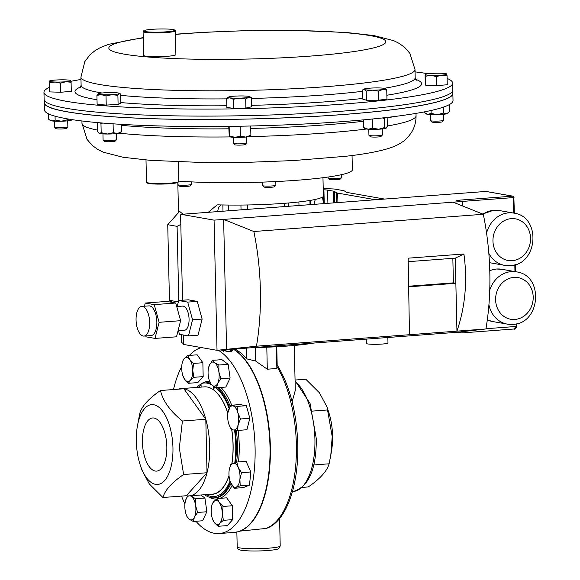 <?xml version="1.0" encoding="UTF-8"?>
<svg xmlns="http://www.w3.org/2000/svg" width="580" height="580" viewBox="0 0 580 580"><rect width="100%" height="100%" fill="white"/><g stroke="black" fill="none" stroke-linecap="round" stroke-linejoin="round"><path stroke-width="0.87" d="M143.209 336.037A14.87 6.743 -94.3 0 0 143.985 336.081A14.87 6.743 -94.3 0 0 149.647 321.595A14.87 6.743 -94.3 0 0 142.535 306.465A14.87 6.743 -94.3 0 0 141.759 306.421A14.87 6.743 -94.3 0 0 136.097 320.907A14.87 6.743 -94.3 0 0 143.209 336.037M143.985 336.081L151.155 335.537A14.87 6.743 -94.3 0 0 156.817 321.059A14.87 6.743 -94.3 0 0 149.705 305.921A14.87 6.743 -94.3 0 0 148.929 305.885L141.759 306.421M178.046 330.781L184.418 330.303A12.144 5.503 -94.3 0 0 189.036 318.485A12.144 5.503 -94.3 0 0 183.229 306.124A12.144 5.503 -94.3 0 0 182.599 306.095L176.719 306.53M387.861 337.495L387.984 342.939A10.824 1.109 178.7 0 1 382.118 344.056A10.824 1.109 178.7 0 1 366.335 343.425L366.241 339.119M183.323 334.993L183.541 344.433L217.021 350.327L256.454 346.202A151.677 68.781 -94.3 0 0 253.851 231.507L223.633 219.414L214.071 220.132L181.199 214.346A1.341 0.609 -94.3 0 0 181.127 214.346A1.341 0.609 -94.3 0 0 180.612 215.579L182.533 300.237M154.998 338.415L159.108 322.306L154.237 304.623L145.254 303.043L166.764 301.426L175.747 303.007L180.619 320.689L176.516 336.799L154.998 338.415L146.022 336.835L145.776 335.943M144.442 306.218L145.254 303.043M177.19 306.494L178.713 300.527L187.695 302.107L192.567 319.798L188.464 335.9L179.481 334.319L178.502 330.752M181.199 214.346L485.946 191.451L512.633 196.156L456.467 200.375L462.644 201.463L223.633 219.414L226.584 349.61L465.602 331.651L465.595 331.281M460.252 332.057L461.252 332.949M485.946 328.729L516.207 326.453L513.837 329.005M462.644 201.463L462.753 206.045M463.913 253.989L455.286 258.136L456.946 331.144C465.262 306.639 467.589 280.923 463.913 253.989L408.153 258.18L409.48 334.711L485.909 328.969A151.677 68.781 -94.3 0 0 483.307 214.274L253.851 231.507M256.454 346.202L409.48 334.711M453.089 202.181L483.307 214.274M456.039 332.369L485.909 328.969M214.071 220.132L217.021 350.327M192.567 319.798L202.13 319.072L197.258 301.39L188.275 299.809L178.713 300.527M202.13 319.072L198.026 335.182L188.464 335.9M455.286 258.136L408.248 261.674M408.849 286.825L455.858 283.294L453.393 282.866L452.842 258.325M408.835 286.208L453.393 282.866M187.695 302.107L197.258 301.39M154.237 304.623L175.747 303.007M159.108 322.306L180.619 320.689M44.493 101.594A204.385 20.887 -1.3 0 0 44.196 102.776L44.355 109.794A204.385 20.887 -1.3 0 0 166.206 126.121A204.385 20.887 -1.3 0 0 386.084 117.537A204.385 20.887 -1.3 0 0 453.024 100.521L452.864 93.503A204.385 20.887 -1.3 0 0 452.516 92.336M44.196 102.776A204.385 20.887 -1.3 0 0 166.047 119.103A204.385 20.887 -1.3 0 0 385.925 110.519A204.385 20.887 -1.3 0 0 452.864 93.503M447.122 78.416A204.385 20.887 178.7 0 1 452.625 83.063A204.385 20.887 178.7 0 1 385.693 100.079A204.385 20.887 178.7 0 1 165.815 108.663A204.385 20.887 178.7 0 1 43.957 92.336A204.385 20.887 178.7 0 1 49.256 87.442M70.963 81.302A204.385 20.887 178.7 0 1 80.983 79.46M452.625 83.063L452.784 90.081A204.385 20.887 178.7 0 1 385.852 107.097A204.385 20.887 178.7 0 1 165.974 115.681A204.385 20.887 178.7 0 1 44.116 99.354L43.957 92.336M415.055 71.876A204.385 20.887 178.7 0 1 428.25 73.761M44.471 100.521L44.522 102.769A204.066 20.851 -1.3 0 0 238.75 119.197A204.066 20.851 -1.3 0 0 452.545 93.51L452.494 91.256M330.803 455.213L331.615 450.312A40.23 18.241 -94.3 0 0 332.572 435.798A40.23 18.241 -94.3 0 0 328.766 412.387L327.026 407.015L332.202 436.588L330.803 455.213L329.092 463.797C327.048 471.127 320.095 478.848 308.234 486.946L302.26 487.396M295.053 380.038L305.79 379.233L319.442 392.812L327.026 407.015M277.196 366.002C277.102 364.457 277.015 364.617 276.95 366.473L276.863 368.488L267.3 369.206L255.664 361.064L246.594 358.832A92.728 42.05 -94.3 0 0 234.871 348.986M240.084 531.106L266.285 528.416C286.201 521.949 298.867 485.474 297.772 444.287C296.656 412.112 289.775 385.627 277.117 364.842M294.27 345.47L295.293 390.325L292.161 401.766M313.787 464.95L329.092 463.797M312.446 411.097L327.874 409.937M246.348 348.123L246.594 358.832M255.36 347.587L255.664 361.064M266.8 347.217L267.3 369.206M276.37 346.753L276.863 368.488M276.769 346.731L277.182 364.936M180.815 224.409L177.088 226.352L167.736 224.707L179.568 211.395L183.113 214.194M178.502 212.599L177.813 182.468M181.264 334.631L181.431 341.845A72.609 7.424 -1.3 0 0 183.519 343.541M252.749 347.645A72.609 7.424 -1.3 0 0 287.267 346.05A72.609 7.424 -1.3 0 0 313.86 343.055M323.553 203.645L322.465 197.048A72.609 7.424 178.7 0 1 284.026 203.333A72.609 7.424 178.7 0 1 218.5 204.856L217.152 204.885L208.278 212.302M221.241 204.921L219.153 206.574A10.759 4.879 -94.3 0 0 217.732 211.591M314.099 204.356A10.759 4.879 85.7 0 1 315.491 199.389M284.468 203.297L284.548 206.574M178.77 300.52L177.088 226.352M172.332 302.405L169.447 300.324L178.364 301.89M177.321 306.008L176.385 305.341M167.736 224.707L169.447 300.324M142.426 442.388A26.651 12.086 -94.3 0 0 156.81 471.09A26.651 12.086 -94.3 0 0 166.83 446.687A26.651 12.086 -94.3 0 0 152.815 417.955A26.651 12.086 -94.3 0 0 142.426 442.388M136.307 441.315A40.02 18.147 85.7 0 1 137.264 426.873A40.02 18.147 85.7 0 1 157.18 406.051A40.02 18.147 85.7 0 1 172.949 447.76A40.02 18.147 85.7 0 1 160.965 483.481A40.02 18.147 85.7 0 1 140.099 464.595A40.02 18.147 85.7 0 1 136.307 441.315M137.264 426.873L139.758 413.504C141.796 406.225 148.697 398.561 160.479 390.514C162.915 401.019 170.223 411.191 182.41 421.015L179.321 448.036L183.621 474.505L207.017 472.751L205.806 419.26A53.788 24.389 -94.3 0 0 183.875 388.76A53.788 24.389 -94.3 0 0 181.061 388.614A53.788 24.389 -94.3 0 0 178.299 389.18M183.621 474.505C171.876 482.516 164.974 490.18 162.907 497.495L186.303 495.74L207.017 472.751A53.788 24.389 -94.3 0 0 209.713 446.586A53.788 24.389 -94.3 0 0 205.806 419.26L183.875 388.76L160.479 390.514M181.061 388.614L204.385 386.86A53.788 24.389 85.7 0 1 227.846 413.236M231.688 429.512A53.788 24.389 85.7 0 1 233.037 444.831A53.788 24.389 85.7 0 1 231.819 463.819M231.761 429.541A53.933 24.454 85.7 0 1 233.109 444.846A53.933 24.454 85.7 0 1 231.899 463.783M229.027 475.767A53.933 24.454 85.7 0 1 210.642 494.269M213.259 386.041L213.346 389.601L214.817 386.925M213.346 389.601A53.933 24.454 85.7 0 1 227.868 413.069M217.319 387.686A57.659 26.143 85.7 0 1 229.513 407.566M235.132 430.193A57.659 26.143 85.7 0 1 236.343 445.027A57.659 26.143 85.7 0 1 235.458 462.449M196.518 387.454A57.659 26.143 85.7 0 1 201.057 384.149M201.122 387.107L201.042 383.634A57.659 26.143 85.7 0 1 204.095 383.003A57.659 26.143 85.7 0 1 211.591 384.765M233.501 349.087A93.554 42.42 85.7 0 1 270.367 446.6A93.554 42.42 85.7 0 1 238.155 531.729A93.554 42.42 85.7 0 1 236.154 532.157M222.125 349.943L228.81 351.502L231.268 350.487L229.898 349.363M230.912 349.283L231.645 349.646L231.978 351.118L229.18 351.828L221.103 350.023M232.377 350.567L231.978 351.118M195.96 521.275A93.59 42.441 -94.3 0 0 219.247 533.535A93.59 42.441 -94.3 0 0 255.084 447.753A93.59 42.441 -94.3 0 0 218.254 350.233M201.369 347.572A93.59 42.441 -94.3 0 0 189.385 355.402M181.721 366.517A93.59 42.441 -94.3 0 0 173.493 389.535M181.496 496.103A93.59 42.441 -94.3 0 0 184.94 503.911M222.408 349.624L222.582 350.762L223.655 351.255M222.611 350.349L222.582 350.762M229.847 351.763L231.268 350.487M230.13 349.45L232.268 350.661M231.645 349.646L231.616 350.059M229.013 475.549A53.788 24.389 85.7 0 1 212.447 494.131L189.116 495.885A53.788 24.389 -94.3 0 0 207.017 472.751M230.419 482.226A57.659 26.143 85.7 0 1 214.267 497.879A57.659 26.143 85.7 0 1 204.581 494.725M186.303 495.74A53.788 24.389 -94.3 0 0 189.116 495.885M182.41 421.015L205.806 419.26M162.907 497.495L149.35 484.01L141.817 469.901L140.099 464.595M384.547 199.063L347.543 192.545A10.759 1.102 178.7 0 1 346.485 192.241L344.302 190.9A10.759 1.102 -1.3 0 0 343.244 190.595L334.167 189L327.468 188.703A10.759 1.102 178.7 0 1 323.785 188.369L323.205 188.261M323.241 189.762L323.923 189.798A10.759 1.102 178.7 0 1 327.606 190.131L333.399 191.146A10.759 1.102 178.7 0 1 334.457 191.451L336.632 192.792A10.759 1.102 -1.3 0 0 337.69 193.104L375.441 199.745M178.763 181.09A102.196 10.44 -1.3 0 0 219.066 182.671A102.196 10.44 -1.3 0 0 352.372 169.701L352.053 155.498M218.87 365.023L214.781 362.754L212.613 360.339L209.503 364.921L208.365 368.779A12.093 5.481 85.7 0 1 209.503 364.921A12.093 5.481 85.7 0 1 214.781 362.754A12.093 5.481 85.7 0 1 218.892 371.947L218.87 365.023L228.157 364.32L230.115 378.022L220.828 378.726L218.892 371.947A12.093 5.481 -94.3 0 1 217.718 383.308L220.828 378.726M212.613 360.339L221.901 359.644L228.157 364.32M216.529 387.745L217.718 383.308A12.093 5.481 85.7 0 1 212.447 385.475L216.529 387.745L225.823 387.048L230.115 378.022M209.271 380.335L210.279 383.068L212.447 385.475A12.093 5.481 85.7 0 1 209.22 380.175A12.093 5.481 85.7 0 1 208.336 376.289A12.093 5.481 85.7 0 1 208.365 368.779M236.799 462.05L246.087 461.354L250.828 471.968L249.48 485.09L240.192 485.786L239.91 479.298L241.541 472.664L238.213 467.429L236.799 462.05L230.71 464.558L229.274 469.713M250.828 471.968L241.541 472.664M249.48 485.09L243.39 487.591L234.102 488.295L240.192 485.786M230.1 481.306A12.093 5.481 85.7 0 1 229.071 471.192A12.093 5.481 85.7 0 1 229.245 469.909A12.093 5.481 85.7 0 1 232.79 463.376A12.093 5.481 85.7 0 1 238.213 467.429A12.093 5.481 85.7 0 1 239.91 479.298A12.093 5.481 85.7 0 1 236.183 487.113A12.093 5.481 -94.3 0 1 230.768 483.06A12.093 5.481 85.7 0 1 230.1 481.306L234.102 488.295M186.028 514.061L187.028 516.794L189.203 519.209L193.285 521.471L194.474 517.034L197.584 512.452L195.641 505.673L195.627 498.749L190.689 495.762M200.839 495.001L204.914 498.053L206.871 511.756L202.579 520.775L193.285 521.471M187.92 495.907L186.26 498.648L185.121 502.505A12.093 5.481 -94.3 0 0 185.093 510.016A12.093 5.481 85.7 0 0 185.977 513.902L186.093 514.257M204.914 498.053L195.627 498.749M206.871 511.756L197.584 512.452M190.059 495.813A12.093 5.481 85.7 0 1 191.538 496.48A12.093 5.481 85.7 0 1 195.641 505.673A12.093 5.481 85.7 0 1 194.474 517.034A12.093 5.481 85.7 0 1 189.203 519.209A12.093 5.481 85.7 0 1 185.977 513.902M185.121 502.505A12.093 5.481 -94.3 0 1 186.26 498.648A12.093 5.481 85.7 0 1 188.884 495.9M218.029 526.299L219.755 523.392L223.409 520.332L222.285 513.46L223.09 506.449L219.283 502.563L217.399 498.532L213.752 501.584L212.019 504.498L211.504 507.152A12.093 5.481 85.7 0 1 213.752 501.584A12.093 5.481 85.7 0 1 219.283 502.563A12.093 5.481 85.7 0 1 222.285 513.46A12.093 5.481 85.7 0 1 219.755 523.392A12.093 5.481 85.7 0 1 214.223 522.413L218.029 526.299L227.317 525.603L232.696 519.636L223.409 520.332M212.555 519.136L214.223 522.413A12.093 5.481 -94.3 0 1 212.36 518.549L212.555 519.136M223.09 506.449L232.377 505.753L226.686 497.836L217.399 498.532M232.377 505.753L232.696 519.636M212.36 518.549A12.093 5.481 -94.3 0 1 211.214 511.516A12.093 5.481 85.7 0 1 211.504 507.152M240.54 418.977L237.844 412.757L237.075 406.391L230.68 405.268L227.94 412.59A12.093 5.481 85.7 0 1 228.259 411.075A12.093 5.481 85.7 0 1 232.913 405.906A12.093 5.481 85.7 0 1 237.844 412.757A12.093 5.481 85.7 0 1 238.119 424.785L240.54 418.977L249.828 418.282L246.906 429.744L237.619 430.44L238.119 424.785A12.093 5.481 -94.3 0 1 233.464 429.954L237.619 430.44M230.68 405.268L239.968 404.572L246.362 405.696L249.828 418.282M246.362 405.696L237.075 406.391M228.817 424.045L231.224 429.316L233.464 429.954A12.093 5.481 85.7 0 1 228.795 423.987A12.093 5.481 85.7 0 1 228.535 423.096A12.093 5.481 85.7 0 1 227.94 412.59M187.876 355.511L184.222 358.57L182.497 361.478L181.982 364.131A12.093 5.481 85.7 0 1 184.222 358.57A12.093 5.481 85.7 0 1 189.762 359.542L187.876 355.511L197.164 354.815L202.855 362.732L193.568 363.428L189.762 359.542A12.093 5.481 -94.3 0 1 192.763 370.446L193.568 363.428M193.88 377.312L192.763 370.446A12.093 5.481 85.7 0 1 190.233 380.371L193.88 377.312L203.174 376.616L197.794 382.583L188.5 383.286L190.233 380.371A12.093 5.481 85.7 0 1 184.694 379.4L188.5 383.286M202.855 362.732L203.174 376.616M182.838 375.528L184.694 379.4A12.093 5.481 85.7 0 1 182.838 375.528A12.093 5.481 85.7 0 1 181.692 368.496A12.093 5.481 85.7 0 1 181.982 364.131M178.691 181.649L178.06 182.294A15.493 1.581 178.7 0 1 174.428 183.244A15.493 1.581 178.7 0 1 158.065 184.099A15.493 1.581 178.7 0 1 147.255 182.997L146.595 182.374A16.139 1.646 -1.3 0 0 157.862 183.526A16.139 1.646 -1.3 0 0 174.906 182.635A16.139 1.646 -1.3 0 0 178.691 181.649A16.139 1.646 -1.3 0 0 178.77 181.475L178.328 161.885M146 159.993L146.508 182.207A16.139 1.646 -1.3 0 0 146.595 182.374M368.8 129.253L368.938 135.278A6.721 0.689 -1.3 0 0 368.974 135.35L370.424 136.721A5.3 0.544 -1.3 0 0 374.513 137.097A5.3 0.544 -1.3 0 0 380.966 136.481L382.351 135.046A6.721 0.689 -1.3 0 0 382.379 134.973L382.242 128.948M368.974 135.35A6.721 0.689 -1.3 0 0 374.165 135.829A6.721 0.689 -1.3 0 0 382.351 135.046M386.744 90.009L384.888 88.486A10.759 1.102 178.7 0 1 385.192 88.609A10.759 1.102 178.7 0 1 382.503 89.61L386.744 90.009L386.947 99.107L378.508 100.231L378.305 91.132L382.503 89.61A10.759 1.102 -1.3 0 1 372.229 90.168L378.305 91.132M366.19 91.118L372.229 90.168A10.759 1.102 178.7 0 1 364.341 89.596L366.19 91.118L366.4 100.217L362.732 99.086L362.529 89.987L364.03 89.088A10.759 1.102 178.7 0 1 366.727 88.472A10.759 1.102 178.7 0 1 377 87.913A10.759 1.102 178.7 0 1 384.888 88.486M378.508 100.231L366.4 100.217M362.529 89.987L364.341 89.596A10.759 1.102 178.7 0 1 364.03 89.088M102.95 133.915L103.088 139.947A6.721 0.689 -1.3 0 0 103.124 140.019L104.567 141.382A5.3 0.544 -1.3 0 0 109.526 141.759A5.3 0.544 -1.3 0 0 115.007 141.215A5.3 0.544 -1.3 0 0 115.115 141.143L116.493 139.715A6.721 0.689 -1.3 0 0 116.529 139.642L116.391 133.61M103.124 140.019A6.721 0.689 -1.3 0 0 109.41 140.49A6.721 0.689 -1.3 0 0 116.362 139.802A6.721 0.689 -1.3 0 0 116.493 139.715M106.024 95.961L111.933 94.685L117.892 95.323L119.248 93.721L120.647 94.025L120.857 103.124L118.095 104.422L106.234 105.067L106.024 95.961L101.449 94.678L96.918 95.309L97.121 104.407L106.234 105.067M118.095 104.422L117.892 95.323M98.274 93.699A10.759 1.102 -1.3 0 0 98.172 93.75A10.759 1.102 -1.3 0 0 101.449 94.678A10.759 1.102 178.7 0 0 111.933 94.685A10.759 1.102 178.7 0 0 119.248 93.721A10.759 1.102 178.7 0 0 119.342 93.271A10.759 1.102 178.7 0 0 116.072 92.735A10.759 1.102 178.7 0 0 105.589 92.728A10.759 1.102 178.7 0 0 98.274 93.699L96.918 95.309M119.342 93.271L120.647 94.025M329.556 179.379A5.3 0.544 -1.3 0 0 329.585 179.416A5.3 0.544 -1.3 0 0 334.863 179.785A5.3 0.544 -1.3 0 0 340.126 179.176L341.511 177.748A6.721 0.689 -1.3 0 0 341.54 177.676A6.721 0.689 -1.3 0 0 341.54 177.654L341.475 174.667M328.106 177.958A6.721 0.689 -1.3 0 0 328.099 177.98A6.721 0.689 -1.3 0 0 328.135 178.053A6.721 0.689 -1.3 0 0 334.834 178.517A6.721 0.689 -1.3 0 0 341.511 177.748M328.099 177.98A6.721 0.689 -1.3 0 0 328.106 178.002L328.077 177.03M177.871 182.432L177.929 184.686A6.721 0.689 -1.3 0 0 177.966 184.759L179.409 186.122A5.3 0.544 -1.3 0 0 182.207 186.485A5.3 0.544 -1.3 0 0 189.95 185.883L191.335 184.454A6.721 0.689 -1.3 0 0 191.371 184.382L191.313 181.881M177.966 184.759A6.721 0.689 -1.3 0 0 181.511 185.216A6.721 0.689 -1.3 0 0 191.335 184.454M222.858 204.957L222.995 211.2M228.52 205.044L228.65 210.772M240.932 205.059L241.041 209.844M247.674 204.965L247.769 209.337M288.492 202.978L288.564 206.27M298.903 201.956L298.983 205.487M309.93 200.455L310.024 204.66M310.554 200.354L310.648 204.617M54.266 121.147L54.404 127.179A6.721 0.689 -1.3 0 0 54.44 127.245L55.89 128.615A5.3 0.544 -1.3 0 0 63.981 128.832A5.3 0.544 -1.3 0 0 66.432 128.376L67.809 126.947A6.721 0.689 -1.3 0 0 67.846 126.875L67.708 120.843M54.44 127.245A6.721 0.689 -1.3 0 0 64.706 127.528A6.721 0.689 -1.3 0 0 67.809 126.947M71.086 82.244L71.289 91.343L60.777 92.256L49.793 91.908L49.59 82.809L55.056 82.026L60.574 83.157L65.808 81.744L71.086 82.244L70.615 80.983M60.777 92.256L60.574 83.157M49.793 91.908L49.329 90.654L49.119 81.548L49.59 82.809M49.119 81.548L49.329 81.222A10.759 1.102 -1.3 0 1 49.489 80.983L49.249 81.127M49.489 80.983A10.759 1.102 -1.3 0 1 54.353 80.142A10.759 1.102 178.7 0 1 65.098 79.859A10.759 1.102 178.7 0 1 70.658 80.504A10.759 1.102 178.7 0 1 70.825 80.656A10.759 1.102 178.7 0 1 65.808 81.744A10.759 1.102 178.7 0 1 55.056 82.026A10.759 1.102 178.7 0 1 49.329 81.222M262.349 182.12L262.428 185.556A6.721 0.689 -1.3 0 0 262.464 185.622L263.914 186.992A5.3 0.544 -1.3 0 0 272.005 187.21A5.3 0.544 -1.3 0 0 274.456 186.753L275.833 185.325A6.721 0.689 -1.3 0 0 275.87 185.252L275.79 181.562M262.464 185.622A6.721 0.689 -1.3 0 0 272.731 185.905A6.721 0.689 -1.3 0 0 275.833 185.325M430.237 114.55L430.375 120.582A6.721 0.689 -1.3 0 0 430.411 120.647L431.861 122.017A5.3 0.544 -1.3 0 0 439.952 122.235A5.3 0.544 -1.3 0 0 442.402 121.778L443.787 120.343A6.721 0.689 -1.3 0 0 443.823 120.278L443.685 114.246M430.411 120.647A6.721 0.689 -1.3 0 0 440.677 120.93A6.721 0.689 -1.3 0 0 443.787 120.343M436.747 85.659L425.771 85.311L425.56 76.212L431.034 75.429L436.544 76.553L436.747 85.659L447.26 84.745L447.057 75.647L446.586 74.385M436.544 76.553L441.779 75.146L447.057 75.647M425.771 85.311L425.299 84.049L425.089 74.95L425.56 76.212M425.089 74.95L425.307 74.624A10.759 1.102 178.7 0 1 425.466 74.385A10.759 1.102 178.7 0 1 430.324 73.537A10.759 1.102 178.7 0 1 441.075 73.254A10.759 1.102 178.7 0 1 446.629 73.906A10.759 1.102 178.7 0 1 446.796 74.059A10.759 1.102 -1.3 0 1 441.779 75.146A10.759 1.102 178.7 0 1 431.034 75.429A10.759 1.102 178.7 0 1 425.307 74.624M233.232 137.272L233.37 143.303A6.721 0.689 -1.3 0 0 233.406 143.369L234.856 144.739A5.3 0.544 -1.3 0 0 235.639 144.957A5.3 0.544 -1.3 0 0 241.331 145.065A5.3 0.544 -1.3 0 0 245.398 144.5L246.775 143.071A6.721 0.689 -1.3 0 0 246.812 142.999L246.674 136.967M233.406 143.369A6.721 0.689 -1.3 0 0 234.4 143.644A6.721 0.689 -1.3 0 0 241.628 143.782A6.721 0.689 -1.3 0 0 246.775 143.071M245.681 98.948L248.559 97.368L251.474 97.694L249.625 96.628A10.759 1.102 178.7 0 1 248.559 97.368A10.759 1.102 178.7 0 1 239.453 98.158L245.681 98.948L245.884 108.047L233.479 108.373L233.269 99.274L239.453 98.158A10.759 1.102 -1.3 0 1 229.941 97.853L233.269 99.274M251.474 97.694L251.684 106.793L245.884 108.047M233.479 108.373L226.867 107.445L226.657 98.346L229.941 97.853A10.759 1.102 178.7 0 1 228.462 97.106A10.759 1.102 178.7 0 1 229.535 96.766A10.759 1.102 178.7 0 1 238.641 95.975A10.759 1.102 178.7 0 1 248.146 96.273A10.759 1.102 178.7 0 1 249.625 96.628M228.462 97.106L226.657 98.346M151.387 29.377A15.493 1.581 -1.3 0 0 143.797 30.755A15.493 1.581 -1.3 0 0 150.836 32.088A15.493 1.581 -1.3 0 0 167.025 31.762A15.493 1.581 -1.3 0 0 174.609 30.058A15.493 1.581 -1.3 0 0 151.387 29.377M174.609 30.058L175.262 30.675A16.139 1.646 178.7 0 1 175.349 30.849A16.139 1.646 178.7 0 1 167.366 32.451A16.139 1.646 178.7 0 1 151.213 32.821A16.139 1.646 178.7 0 1 143.086 31.581A16.139 1.646 178.7 0 1 143.173 31.407L143.797 30.755M175.349 30.849L175.892 54.636A16.139 1.646 178.7 0 1 167.903 56.245A16.139 1.646 178.7 0 1 151.75 56.615A16.139 1.646 178.7 0 1 143.63 55.368L143.086 31.581M113.085 123.83L113.288 132.697L117.537 133.48L121.728 131.58L120.321 132.805A10.759 1.102 178.7 0 1 117.537 133.48A10.759 1.102 178.7 0 1 107.264 134.031A10.759 1.102 178.7 0 1 99.376 133.465A10.759 1.102 178.7 0 1 98.984 133.291A10.759 1.102 178.7 0 1 98.941 133.248M97.309 122.59L97.513 131.559L99.376 133.465L101.181 132.69L100.971 123.685L100.412 122.859M98.984 133.291L99.376 133.465M113.288 132.697L107.264 134.031L101.181 132.69M102.689 123.054L100.971 123.685M121.568 124.366L121.728 131.58M386.171 128.137L386.222 128.093A10.759 1.102 178.7 0 1 386.171 128.137A10.759 1.102 178.7 0 1 385.99 128.252A10.759 1.102 178.7 0 1 378.682 129.217A10.759 1.102 178.7 0 1 368.191 129.209A10.759 1.102 178.7 0 1 364.842 128.622L363.609 127.542L368.191 129.209L372.715 128.202L378.682 129.217L384.584 127.564L384.373 118.552L382.416 117.95M363.435 119.864L363.609 127.542M372.229 119.023L372.715 128.202M372.512 119.197L373.063 118.944M387.135 117.414L387.338 126.259L385.99 128.252L384.584 127.564M384.786 117.682L384.373 118.552M55.056 116.174L55.144 120.053L61.378 121.227L67.548 119.726L70.477 120.437L71.637 120.038A10.759 1.102 178.7 0 1 70.477 120.437A10.759 1.102 178.7 0 1 61.378 121.227A10.759 1.102 178.7 0 1 51.867 120.93A10.759 1.102 178.7 0 1 50.308 120.517L48.531 119.125L48.408 113.796M55.144 120.053L51.867 120.93L49.206 119.683M67.534 118.893L67.548 119.726M448.333 112.839L447.615 113.441A10.759 1.102 178.7 0 1 446.455 113.84A10.759 1.102 178.7 0 1 437.349 114.63A10.759 1.102 178.7 0 1 427.837 114.332A10.759 1.102 178.7 0 1 426.278 113.919L425.184 113.085L427.837 114.332L431.114 113.455L437.349 114.63L443.526 113.129L446.455 113.84L449.319 111.875L449.159 104.697M431.049 110.49L431.114 113.455M443.388 107.126L443.526 113.129M424.488 111.86L425.184 113.085M250.749 136.046L250.603 136.162A10.759 1.102 178.7 0 1 245.659 137.061A10.759 1.102 178.7 0 1 234.914 137.351A10.759 1.102 178.7 0 1 229.274 136.641A10.759 1.102 178.7 0 1 229.238 136.612M228.737 126.397L229.274 136.641M229.187 136.547L229.39 135.836L234.914 137.351L240.374 136.184L240.171 127.172L237.923 126.259M229.143 126.389L229.39 135.836M229.187 126.831L230.354 126.375M250.002 126.019L250.683 126.266L250.886 135.27L245.659 137.061L240.374 136.184M242.194 126.186L240.171 127.172M250.886 135.27L250.683 135.981M509.885 265.611A26.52 23.483 -80 0 1 504.687 265.357A26.52 23.483 -80 0 1 488.824 253.315M486.584 233.174A26.52 23.483 -80 0 1 508.689 212.86A26.52 23.483 -80 0 1 513.887 213.114L499.112 210.511A26.52 23.483 100 0 0 493.913 210.257A26.52 23.483 100 0 0 482.973 214.136M511.277 218.638A21.141 18.72 100 0 0 492.957 241.084A21.141 18.72 100 0 0 512.227 260.695A21.141 18.72 100 0 0 530.54 238.257A21.141 18.72 100 0 0 511.277 218.638M489.447 262.668A26.52 23.483 100 0 0 489.919 262.755L489.447 262.668M512.539 324.38A26.52 23.483 -80 0 1 507.34 324.126A26.52 23.483 -80 0 1 488.918 304.805M489.745 290.13A26.52 23.483 -80 0 1 511.342 271.621A26.52 23.483 -80 0 1 516.541 271.882L501.765 269.279A26.52 23.483 100 0 0 496.567 269.026A26.52 23.483 100 0 0 489.774 270.664M513.923 277.407A21.141 18.72 100 0 0 495.61 299.845A21.141 18.72 100 0 0 514.88 319.464A21.141 18.72 100 0 0 533.194 297.025A21.141 18.72 100 0 0 513.923 277.407M487.309 319.856A26.52 23.483 100 0 0 492.565 321.523L487.301 319.892M516.874 323.712L516.932 326.315L516.207 326.453L516.149 323.894M514.96 271.599L514.808 264.785M513.634 213.07L513.278 197.599L462.412 201.419M512.633 196.156A1.341 0.609 85.7 0 1 513.278 197.599L514.01 197.461A1.341 1.341 0 0 0 512.901 196.163A1.341 1.189 -80 0 0 512.633 196.156M513.858 197.403L514.366 213.208M486.207 191.465A1.341 1.341 0 0 0 485.873 191.451A1.341 0.609 -94.3 0 1 485.946 191.451A1.341 1.189 -80 0 1 486.207 191.465L512.901 196.163M181.127 214.346L485.873 191.451A1.341 0.609 -94.3 0 0 485.808 191.465M250.734 128.441A167.083 17.074 -1.3 0 0 361.151 121.525A167.083 17.074 -1.3 0 0 363.464 121.249M387.15 117.871A167.083 17.074 -1.3 0 0 394.146 116.566M387.331 126.005A167.083 17.074 -1.3 0 0 416.056 115.746C416.107 121.416 414.809 126.585 412.162 131.261C409.016 136.358 405.522 140.077 401.686 142.419C398.656 144.572 394.168 146.617 388.216 148.553C377.616 151.735 363.348 154.323 345.397 156.31L293.277 160.573L249.53 162.262L201.84 162.48L150.59 160.363L123.185 157.296L103.218 152.17L97.73 149.43L92.147 145.312L87.065 139.41L81.976 123.322A167.083 17.074 -1.3 0 0 97.476 130.123M119.197 133.197A167.083 17.074 -1.3 0 0 230.1 136.931M249.219 136.612A167.083 17.074 -1.3 0 0 361.333 129.652A167.083 17.074 -1.3 0 0 366.473 129.043M121.59 125.324A167.083 17.074 -1.3 0 0 228.795 128.811M175.428 34.213L203.703 32.284L247.45 30.595L295.14 30.377L346.398 32.487L373.803 35.554L393.762 40.68L399.25 43.42L404.84 47.545L409.915 53.44L415.004 69.528L415.193 77.662A167.083 17.074 178.7 0 1 384.127 88.319M362.558 91.328A167.083 17.074 178.7 0 1 360.47 91.567A167.083 17.074 178.7 0 1 251.495 98.448M415.548 79.293A173.362 17.719 178.7 0 1 386.86 95.229M415.004 69.528A167.083 17.074 178.7 0 1 360.281 83.44A167.083 17.074 178.7 0 1 180.54 90.458A167.083 17.074 178.7 0 1 80.932 77.111L81.113 85.238L80.2 87.935M226.671 98.868A167.083 17.074 178.7 0 1 120.676 95.352M102.015 93.003A167.083 17.074 178.7 0 1 81.113 85.238M175.435 34.416A138.511 14.152 178.7 0 1 358.259 33.937A138.511 14.152 178.7 0 1 340.431 53.295A138.511 14.152 178.7 0 1 150.256 57.181A138.511 14.152 178.7 0 1 143.231 37.903M362.717 98.441A173.362 17.719 178.7 0 1 251.648 105.343M226.823 105.763A173.362 17.719 178.7 0 1 120.843 102.566M97.019 99.746A173.362 17.719 178.7 0 1 80.837 86.891M268.555 548.187A21.511 2.197 -1.3 0 0 280.212 545.968L278.857 548.47C278.074 548.644 279.277 549.528 267.568 550.558C256.954 551.239 248.327 551.159 241.7 550.304C238.474 549.876 236.974 548.76 237.198 546.94A21.511 2.197 -1.3 0 0 268.555 548.187M295.068 380.69L310.061 403.462L316.325 438.806C316.325 469.64 308.553 487.214 293.009 491.528A57.231 25.948 -94.3 0 0 314.925 439.075A57.231 25.948 -94.3 0 0 295.082 381.328M265.742 528.539A92.728 42.05 -94.3 0 0 296.373 444.548A92.728 42.05 -94.3 0 0 276.95 366.473M214.267 497.879L215.412 497.792A57.659 26.143 -94.3 0 0 230.97 483.495M236.64 462.093A57.659 26.143 -94.3 0 0 237.488 444.94A57.659 26.143 -94.3 0 0 236.306 430.324M238.075 430.411A58.95 26.731 85.7 0 1 239.228 444.962A58.95 26.731 85.7 0 1 238.431 461.926M232.058 485.453A58.95 26.731 85.7 0 1 219.748 498.358M216.761 498.981A58.95 26.731 85.7 0 1 208.604 496.973M234.523 430.113A56.369 25.563 85.7 0 1 235.748 444.925A56.369 25.563 85.7 0 1 234.798 462.659M230.035 481.11A56.369 25.563 85.7 0 1 206.35 494.588M214.817 386.99A56.369 25.563 85.7 0 1 229.129 408.45M230.173 406.217A57.659 26.143 -94.3 0 0 218.464 387.599M210.272 383.047A57.659 26.143 -94.3 0 0 206.77 382.8L204.095 383.003M219.247 533.535L234.168 532.411A93.59 42.441 -94.3 0 0 269.997 446.629A93.59 42.441 -94.3 0 0 233.174 349.117M200.165 384.627A58.95 26.731 85.7 0 1 201.05 383.967M201.999 383.351A58.95 26.731 85.7 0 1 209.641 381.423M220.907 387.418A58.95 26.731 85.7 0 1 231.681 405.195M198.287 387.317A56.369 25.563 85.7 0 1 201.086 385.497M323.923 189.798L324.235 203.594M327.606 190.131L327.903 203.319M333.399 191.146L333.667 202.884M334.457 191.451L334.711 202.804M336.632 192.792L336.857 202.645M337.69 193.104L337.908 202.565M489.919 262.755L504.687 265.357L510.168 265.625C537.993 265.009 541.604 216.601 513.887 213.114M482.654 214.013L493.638 210.243L499.112 210.511M492.565 321.523L507.34 324.126L512.822 324.394C540.647 323.778 544.258 275.369 516.541 271.882M489.766 270.49L496.284 269.011L501.765 269.279M515.533 264.56L515.692 271.73M457.12 332.289L460.998 332.971M461.122 332.978L514.119 328.998C514.612 329.563 515.548 328.664 516.932 326.315M81.976 123.322L81.925 120.974M416.056 115.746L415.998 113.39M415.193 77.662L416.223 80.308M143.224 37.577L108.764 44.297L100.579 47.451L95.301 50.438L89.958 54.825L84.825 61.596L80.932 77.111M280.212 545.968L279.589 518.498M293.009 491.528L292.45 491.572M237.198 546.94L236.857 532.034M322.966 177.719L323.524 202.413M221.988 350.066L222.017 349.646M238.155 531.729L234.168 532.411M329.585 179.416L328.135 178.053"/></g></svg>

